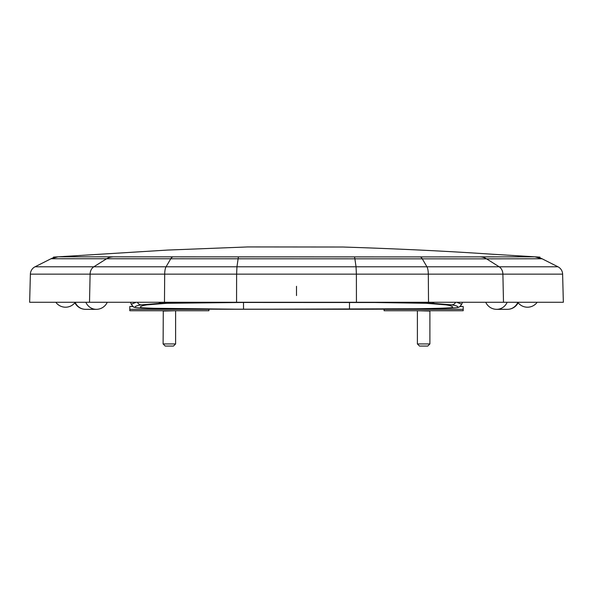 <?xml version="1.0" encoding="UTF-8"?>
<svg xmlns="http://www.w3.org/2000/svg" width="593" height="593" viewBox="0 0 593 593"><rect width="100%" height="100%" fill="white"/><g stroke="black" fill="none" stroke-linecap="round" stroke-linejoin="round"><path stroke-width="0.89" d="M429.895 343.94L427.775 346.06L419.51 346.06L417.39 343.94L429.895 343.94L429.895 311.051L417.568 310.739M417.39 343.94L417.39 311.051M384.086 309.168L463.2 309.338L463.2 310.739L384.086 310.739L384.086 309.338L463.2 309.338L463.2 306.507A554.485 554.485 0 0 0 460.279 306.299M460.02 306.507L463.2 306.507M428.524 302.267L428.309 274.136L30.384 274.136L29.65 302.267L563.35 302.267L562.616 274.136A8.48 8.48 -90 0 0 557.954 266.783L499.165 266.783A8.48 6.782 -90 0 1 502.894 274.136L428.309 274.136A8.48 2.498 -90 0 0 426.93 266.783L499.165 266.783L486.579 258.867L51.02 258.741L35.046 266.783A8.48 8.48 90 0 0 30.384 274.136M35.046 266.783L426.93 266.783L422.29 258.859A18.368 5.389 90.1 0 0 420.074 256.91L534.864 256.836A18.368 18.368 116.7 0 1 542.032 258.763L486.579 258.867A18.368 14.706 90 0 0 480.5 256.91M562.616 274.136L502.894 274.136L503.487 302.267M58.084 256.813L51.02 258.741A18.368 18.368 63.3 0 1 58.077 256.813L420.074 256.91M534.856 256.828L542.032 258.763L557.954 266.783M140.63 306.625L140.763 307.411C139.644 306.559 141.705 305.706 146.945 304.861L166.937 303.282L243.189 302.46L374.976 302.512L426.063 303.282L446.055 304.861C451.295 305.706 453.356 306.559 452.237 307.411C453.593 308.367 404.915 309.205 349.477 309.183L243.523 309.183C188.433 309.205 139.481 308.375 140.763 307.411L140.474 307.018M452.526 307.018L452.237 307.411L452.37 306.625M130.542 302.267L131.253 304.231L136.197 302.267M456.803 302.267L461.747 304.231L462.458 302.267M431.697 303.245L376.081 302.408L216.919 302.408L161.303 303.245L141.334 304.846C136.227 305.699 134.314 306.551 135.604 307.411C134.411 308.412 185.461 309.287 243.404 309.264L349.596 309.264C407.613 309.287 458.604 308.412 457.396 307.411C458.685 306.551 456.773 305.699 451.666 304.846L431.697 303.245A4.24 4.018 93 0 0 434.246 302.267M518.126 302.771A12.03 12.03 0 0 0 537.184 302.267M74.874 302.771A12.03 12.03 0 0 1 55.816 302.267M208.914 309.168L129.8 309.338L129.8 310.739L208.914 310.739L208.914 309.338L129.8 309.338L129.8 306.507A554.485 554.485 0 0 1 132.721 306.299M132.98 306.507L129.8 306.507M165.225 346.06L173.49 346.06L175.61 343.94L163.105 343.94L165.225 346.06M163.283 310.739L163.105 343.94M175.432 310.739L163.105 311.051M175.61 311.051L175.61 343.94M238.645 256.902A18.368 1.319 90 0 0 238.104 258.859L236.955 266.783L236.614 274.136L236.563 302.267M356.437 302.267L356.386 274.136L356.045 266.783L354.888 258.837A18.368 1.327 90 0 0 354.347 256.888M172.948 256.932A18.368 5.396 90 0 0 170.695 258.889L166.07 266.783A8.48 2.498 90 0 0 164.691 274.136L164.476 302.267M112.537 256.932A18.368 14.706 90 0 0 106.384 258.889L93.835 266.783A8.48 6.782 90 0 0 90.106 274.136L89.513 302.267M243.493 302.46L243.523 309.183M349.507 302.46L349.477 309.183M296.5 286.315L296.5 295.573M161.303 303.245A4.24 4.018 -93 0 1 158.754 302.267M141.334 304.846A4.24 4.218 -99.5 0 1 137.457 302.267M135.604 307.411A4.24 4.233 123.5 0 1 133.255 306.7C133.069 307.419 137.205 307.915 145.678 308.197L243.404 309.264L425.722 308.731C462.851 307.9 457.114 307.663 459.745 306.7A4.24 4.233 -123.5 0 1 457.396 307.411M455.543 302.267A4.24 4.218 99.5 0 1 451.666 304.846M518.371 302.267A12.03 12.03 0 0 1 507.415 309.331A12.03 11.489 -90 0 0 517.874 302.267M507.415 309.331L496.689 309.331A12.03 11.489 -90 0 0 507.156 302.267M74.629 302.267A12.03 12.03 0 0 0 85.585 309.331A12.03 11.489 -90 0 1 75.126 302.267M85.585 309.331L96.311 309.331A12.03 11.489 -90 0 1 85.844 302.267M539.956 257.132L492.094 254.219C447.426 251.173 397.725 248.778 342.984 247.022L247.755 246.94L167.493 250.076L53.496 257.11M131.253 304.231L133.262 306.707M459.738 306.707L461.747 304.231M485.734 302.267A12.03 12.03 0 0 0 496.689 309.331M96.311 309.331A12.03 12.03 0 0 0 107.266 302.267"/></g></svg>
